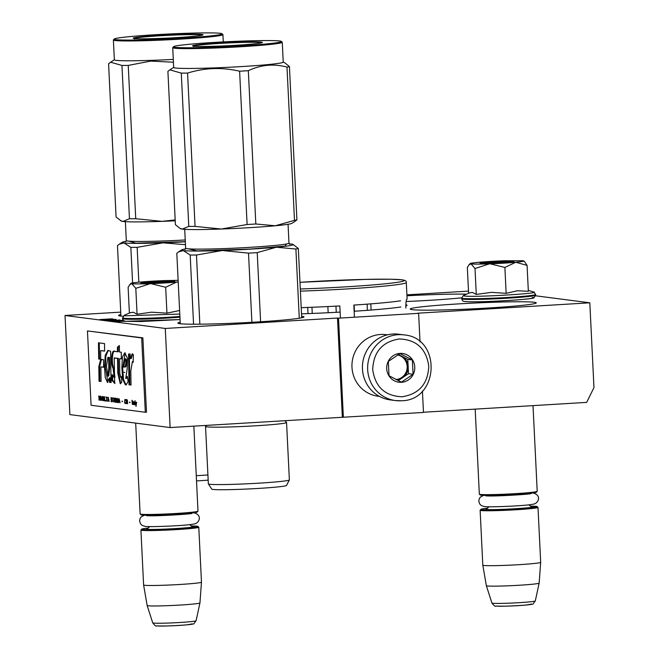 <?xml version="1.0" encoding="UTF-8"?>
<svg xmlns="http://www.w3.org/2000/svg" width="659" height="659" viewBox="0 0 659 659"><rect width="100%" height="100%" fill="white"/><g stroke="black" fill="none" stroke-linecap="round" stroke-linejoin="round"><path stroke-width="0.99" d="M420.022 341.889L418.622 313.338L417.6 313.206L589.821 302.802L593.965 387.599L586.658 402.385L423.457 412.246M170.129 427.559L165.277 328.454L65.035 315.496L69.879 414.602L170.129 427.559L423.473 412.443L422.419 391.034M468.491 291.121L406.908 294.837M343.364 417.279L338.52 318.173L418.622 313.338M338.52 318.173L337.499 318.042L342.342 417.147M165.277 328.454L337.499 318.042M65.035 315.496L120.729 312.127M534.317 302.275A63.116 2.867 -2.8 0 0 465.312 303.511A63.116 2.867 -2.8 0 0 410.203 309.046A63.116 2.867 -2.8 0 0 412.163 309.656A63.116 2.867 -2.8 0 0 481.169 308.42A63.116 2.867 -2.8 0 0 536.278 302.876A63.116 2.867 -2.8 0 0 534.317 302.275M180.179 322.202A63.116 2.867 -2.8 0 0 177.905 323.083A63.116 2.867 -2.8 0 0 179.866 323.693A63.116 2.867 -2.8 0 0 248.871 322.457A63.116 2.867 -2.8 0 0 303.98 316.913A63.116 2.867 -2.8 0 0 302.02 316.312A63.116 2.867 -2.8 0 0 301.633 316.262M466.539 294.153A63.116 2.867 -2.8 0 0 406.949 295.784M406.15 301.517A63.116 2.867 -2.8 0 0 461.662 297.835M120.844 314.532A63.116 2.867 -2.8 0 0 118.579 315.414A63.116 2.867 -2.8 0 0 120.539 316.023A63.116 2.867 -2.8 0 0 122.945 316.246M405.837 304.705A79.665 3.616 177.2 0 1 406.998 305.257A79.665 3.616 177.2 0 1 405.804 305.949M400.886 306.954A79.665 3.616 177.2 0 1 354.147 311.254M340.126 312.102A79.665 3.616 177.2 0 1 301.517 313.832M109.938 319.327L113.093 319.055L111.808 318.841L99.789 319.566L109.938 319.327M107.549 319.549L109.649 319.681L104.855 320.027L116 319.384L107.549 319.549M113.01 319.673L105.415 320.249L113.01 319.722M113.373 320.447L119.946 319.944L113.373 320.447M113.546 320.521L115.572 320.538L113.546 320.521M110.687 320.974L123.027 320.29L110.687 320.974M123.908 320.801L113.982 321.403L124.913 321.155M125.029 321.09L116.544 321.493L124.666 320.875M125.177 321.147L116.223 321.691L125.317 321.205M589.821 302.802L535.652 295.8M111.676 319.747L116.231 319.796M107.013 319.195L111.857 319.088L107.022 319.426M115.877 319.755L114.559 319.928M114.551 319.879L113.076 320.027M113.068 319.977L111.289 320.134M111.28 320.085L109.699 320.216M109.699 320.167L107.952 320.29M107.952 320.233L107.285 320.307M107.277 320.241L111.692 319.796M112.088 320.48L108.933 320.505L112.088 320.529M507.323 261.78A10.346 0.47 177.2 0 0 507.018 261.697A10.346 0.47 -2.8 0 0 495.939 261.895A10.346 0.47 -2.8 0 0 486.68 262.793A10.346 0.47 -2.8 0 0 486.993 262.908A10.346 0.47 177.2 0 0 498.534 262.694A10.346 0.47 177.2 0 0 507.323 261.78L507.965 262.356M475.18 409.124L479.34 494.143A28.971 1.318 -2.8 0 0 479.373 494.201A28.971 1.318 -2.8 0 0 480.238 494.423A28.971 1.318 177.2 0 0 511.26 493.888A28.971 1.318 177.2 0 0 537.184 491.375A28.971 1.318 177.2 0 0 537.209 491.309L533.016 405.631M479.373 494.201L480.238 494.983A28.139 1.277 -2.8 0 0 481.078 495.197A28.139 1.277 177.2 0 0 511.211 494.678A28.139 1.277 177.2 0 0 536.393 492.24L537.184 491.375M487.701 508.213A28.139 1.277 -2.8 0 0 480.938 509.325A28.139 1.277 -2.8 0 0 481.787 509.654A28.139 1.277 177.2 0 0 513.188 509.069A28.139 1.277 177.2 0 0 537.093 506.573A28.139 1.277 177.2 0 0 536.253 506.359A28.139 1.277 -2.8 0 0 530.256 506.128M480.938 509.325L480.147 510.19A28.971 1.318 -2.8 0 0 480.123 510.247A28.971 1.318 -2.8 0 0 481.021 510.527A28.971 1.318 177.2 0 0 512.702 509.959A28.971 1.318 177.2 0 0 537.999 507.414L540.685 562.341A28.971 1.318 177.2 0 1 515.305 564.887A28.971 1.318 177.2 0 1 483.714 565.447A28.971 1.318 -2.8 0 1 482.808 565.175A28.971 1.318 -2.8 0 0 482.808 565.175L480.123 510.247M537.093 506.573L537.966 507.356A28.971 1.318 177.2 0 1 537.999 507.414M539.153 583.124L535.297 600.934A21.706 0.988 177.2 0 1 516.211 602.837A21.706 0.988 177.2 0 1 492.611 603.257A21.706 0.988 177.2 0 1 491.935 603.059L486.358 585.703A26.426 1.203 -2.8 0 0 486.358 585.703A26.426 1.203 -2.8 0 0 487.182 585.942A26.426 1.203 177.2 0 0 515.915 585.439A26.426 1.203 177.2 0 0 539.153 583.124A26.426 1.203 177.2 0 1 539.153 583.124L540.685 562.341M168.119 281.599A10.346 0.47 177.2 0 0 167.806 281.517A10.346 0.47 -2.8 0 0 156.727 281.706A10.346 0.47 -2.8 0 0 147.468 282.604A10.346 0.47 -2.8 0 0 147.781 282.727A10.346 0.47 177.2 0 0 159.33 282.513A10.346 0.47 177.2 0 0 168.119 281.599L168.753 282.176M135.688 423.103L140.128 513.954A28.971 1.318 -2.8 0 0 140.161 514.02A28.971 1.318 -2.8 0 0 141.026 514.234A28.971 1.318 177.2 0 0 172.048 513.707A28.971 1.318 177.2 0 0 197.972 511.186A28.971 1.318 177.2 0 0 197.997 511.129L193.845 426.126M140.161 514.02L141.026 514.803A28.139 1.277 -2.8 0 0 141.866 515.017A28.139 1.277 177.2 0 0 172.007 514.498A28.139 1.277 177.2 0 0 197.189 512.051L197.972 511.186M148.497 528.032A28.139 1.277 -2.8 0 0 141.726 529.136A28.139 1.277 -2.8 0 0 142.575 529.465A28.139 1.277 177.2 0 0 173.976 528.88A28.139 1.277 177.2 0 0 197.889 526.393A28.139 1.277 177.2 0 0 197.049 526.179A28.139 1.277 -2.8 0 0 191.044 525.948M141.726 529.136L140.944 530.001A28.971 1.318 -2.8 0 0 140.919 530.067A28.971 1.318 -2.8 0 0 141.817 530.338A28.971 1.318 177.2 0 0 173.49 529.778A28.971 1.318 177.2 0 0 198.787 527.233L201.473 582.152A28.971 1.318 177.2 0 1 201.473 582.161A28.971 1.318 177.2 0 1 176.101 584.698A28.971 1.318 177.2 0 1 144.502 585.266A28.971 1.318 -2.8 0 1 143.604 584.994A28.971 1.318 -2.8 0 0 143.604 584.994L140.919 530.067M197.889 526.393L198.754 527.175A28.971 1.318 177.2 0 1 198.787 527.233M143.604 584.994L147.155 605.514A26.426 1.203 -2.8 0 0 147.155 605.522A26.426 1.203 -2.8 0 0 147.97 605.761A26.426 1.203 177.2 0 0 176.711 605.25A26.426 1.203 177.2 0 0 199.941 602.936A26.426 1.203 177.2 0 0 199.949 602.927L201.473 582.161M164.445 282.983A26.904 1.219 -2.8 0 0 176.571 282.077L165.673 287.266L150.853 283.642A26.904 1.219 -2.8 0 0 164.445 282.983M130.367 312.704L133.275 312.234L137.072 314.228L151.488 312.193L166.941 313.149L179.602 310.496M179.932 317.21A37.044 1.68 177.2 0 1 123.645 318.972A37.044 1.68 177.2 0 1 122.492 318.618C123.044 320.603 124.123 321.493 125.729 321.295L141.232 321.518L180.047 319.557L126.174 321.304M179.775 314.055L125.078 315.809L124.246 315.257L122.492 318.618M161.99 282.662A16.969 0.766 177.2 0 1 140.869 282.983A16.969 0.766 177.2 0 1 153.605 281.582A16.969 0.766 177.2 0 1 174.726 281.327A16.969 0.766 177.2 0 1 161.99 282.662M178.202 281.92L176.571 282.077L178.21 282.036M150.853 283.642L150.219 283.667A26.904 1.219 177.2 0 1 131.841 283.708L131.685 283.683A26.904 1.219 177.2 0 1 130.952 283.378A26.904 1.219 177.2 0 1 138.785 282.184L139.255 282.143A26.904 1.219 -2.8 0 1 165.047 280.594L178.128 280.33M166.941 313.149L165.673 287.266M150.219 283.667L135.803 288.337L131.841 283.708M137.072 314.228L135.803 288.337M131.685 283.683L129.815 284.622L128.126 287.349L129.386 313.107M141.71 283.148L148.53 282.365M167.04 281.459L173.902 281.574M503.649 263.163A26.904 1.219 -2.8 0 0 515.775 262.266L504.885 267.447L490.057 263.822A26.904 1.219 -2.8 0 0 503.649 263.163M469.579 292.884L472.478 292.423L476.276 294.416L491.581 292.349L506.145 293.337L517.406 290.767L528.345 291.27L527.076 265.388L515.775 262.266C522.801 261.59 525.223 261.079 523.04 260.733L524.432 261.475M532.266 297.448C545.331 298.749 474.348 303.041 465.378 301.493M528.304 290.372L533.625 292.003L535.66 294.441A37.044 1.68 177.2 0 1 503.319 297.695A37.044 1.68 177.2 0 1 462.816 298.42A37.044 1.68 177.2 0 1 461.671 298.057L461.704 298.799A37.044 1.68 177.2 0 0 462.857 299.161A37.044 1.68 177.2 0 0 503.352 298.436A37.044 1.68 177.2 0 0 535.693 295.183L533.955 297.786C533.263 298.321 527.711 299.021 517.299 299.894C498.426 301.394 469.974 302.292 464.941 301.476C463.326 301.682 462.247 300.784 461.704 298.799M532.81 291.855C546.22 293.181 473.459 297.58 464.282 295.99L463.45 295.438L461.671 298.057M501.194 262.85A16.969 0.766 177.2 0 1 480.073 263.172A16.969 0.766 177.2 0 1 492.808 261.763A16.969 0.766 177.2 0 1 513.938 261.516A16.969 0.766 177.2 0 1 501.194 262.85M490.057 263.822L489.431 263.847A26.904 1.219 177.2 0 1 471.053 263.888L470.888 263.872A26.904 1.219 177.2 0 1 470.155 263.567A26.904 1.219 177.2 0 1 477.997 262.373L478.459 262.323A26.904 1.219 -2.8 0 1 504.259 260.775L523.04 260.733M524.432 261.483L527.076 265.388M506.145 293.337L504.885 267.447M489.431 263.847L475.015 268.526L471.053 263.888M476.276 294.416L475.015 268.526M470.888 263.872L469.019 264.811L467.338 267.529L468.598 293.296M480.922 263.336L487.734 262.554M506.244 261.648L513.106 261.763M403.959 334.896A33.107 32.06 97.4 0 0 398.102 334.69A33.107 32.06 97.4 0 0 367.656 366.635A33.107 32.06 97.4 0 0 395.474 400.565L401.38 400.763C439.306 400.557 441.794 337.705 403.959 334.896L398.744 334.22A33.107 32.06 97.4 0 0 392.879 334.022A33.107 32.06 97.4 0 0 362.458 368.991A33.107 32.06 97.4 0 0 390.252 399.889L395.474 400.565A33.107 32.06 97.4 0 0 401.331 400.763M402.155 396.767C419.099 394.024 427.971 383.826 428.77 366.173C426.258 348.71 416.439 339.64 399.321 338.957C382.377 341.7 373.505 351.898 372.697 369.551C375.218 387.014 385.037 396.084 402.155 396.767M401.446 382.311A14.482 14.028 97.4 0 0 414.758 367.014A14.482 14.028 97.4 0 0 400.029 353.405A14.482 14.028 97.4 0 0 386.718 368.711A14.482 14.028 97.4 0 0 401.446 382.311M401.397 382.162L413.069 374.279L412.369 359.979L400.005 353.553L388.332 361.429L389.032 375.737L401.397 382.162M412.369 359.979L407.797 359.386L398.374 354.493M413.069 374.279L408.498 373.694L407.797 359.386M398.217 380.638L408.498 373.694M396.281 379.675A12.414 12.027 97.4 0 0 397.616 354.937M397.575 354.962A12.414 12.027 -82.6 0 1 395.96 379.51M387.41 334.838L385.993 334.657A31.039 30.059 97.4 0 0 380.507 334.475A31.039 30.059 97.4 0 0 351.98 367.261A31.039 30.059 97.4 0 0 378.044 396.224L379.452 396.405M300.405 291.138A80.085 3.633 -2.8 0 0 406.298 282.522L407.105 299.038A80.085 3.633 177.2 0 1 406.768 299.4C406.142 300.034 405.837 302.942 405.845 308.124M400.59 300.801A80.085 3.633 177.2 0 1 353.842 305.076L354.435 317.218M340.423 318.058L339.83 305.924A80.085 3.633 177.2 0 1 301.212 307.654M185.467 244.687L162.987 242.833A55.875 2.537 177.2 0 1 123.991 242.924L119.403 244.11L117.475 245.634L120.918 316.065M185.327 241.812A55.875 2.537 -2.8 0 1 162.987 242.833L137.138 247.347A62.078 2.817 177.2 0 1 130.853 247.364L123.991 242.924A55.875 2.537 177.2 0 1 122.417 242.174A55.875 2.537 177.2 0 1 126.166 241.252M137.138 247.347L138.843 282.184M185.319 241.705L135.828 243.196L128.826 241.128M130.853 247.364L132.591 282.925M208.17 480.156A37.456 1.697 177.2 0 1 199.051 480.765A37.456 1.697 177.2 0 1 196.522 480.913M207.915 474.95A40.561 1.837 -2.8 0 1 199.553 475.501A40.561 1.837 177.2 0 1 196.267 475.691M175.22 220.806A55.875 2.537 177.2 0 1 161.982 221.358L175.17 219.917M114.353 59.714L108.578 63.709L116.075 217.009L121.388 221.103A55.875 2.537 -2.8 0 0 122.928 221.449L129.452 218.739A62.078 2.817 -2.8 0 0 135.738 218.722L161.982 221.358M120.556 220.674L122.928 221.449A55.875 2.537 -2.8 0 0 161.883 221.358M110.506 62.185L121.956 65.439L129.452 218.739M121.956 65.439A62.078 2.817 -2.8 0 0 128.241 65.422L135.738 218.722M128.241 65.422L150.664 61.098L173.432 62.218M173.292 59.417A54.837 2.488 177.2 0 1 114.361 59.812L113.389 39.993A54.837 2.488 -2.8 0 0 181.719 39.062A54.837 2.488 -2.8 0 0 222.931 34.639A54.837 2.488 -2.8 0 0 222.874 34.523L222.009 33.741A54.005 2.447 -2.8 0 0 154.774 34.762A54.005 2.447 -2.8 0 0 114.229 39.013A54.005 2.447 -2.8 0 0 181.472 38.214A54.005 2.447 -2.8 0 0 222.009 33.741M114.229 39.013L113.447 39.878A54.837 2.488 -2.8 0 0 113.389 39.993M176.769 37.604A34.968 1.59 177.2 0 1 133.233 38.263A34.968 1.59 177.2 0 1 159.478 35.372A34.968 1.59 177.2 0 1 203.021 34.853A34.968 1.59 177.2 0 1 176.769 37.604M134.7 38.922C131.495 38.131 139.799 37.093 159.602 35.8C180.418 34.639 194.413 34.326 201.588 34.878L202.519 35.084M208.368 483.904L211.728 489.11A37.456 1.697 177.2 0 0 258.377 488.434A37.456 1.697 177.2 0 0 286.517 485.452L289.359 479.941A40.561 1.837 -2.8 0 1 258.88 483.171A40.561 1.837 177.2 0 1 208.368 483.904A40.561 1.837 177.2 0 1 208.351 483.854L205.542 426.455A40.561 1.837 177.2 0 0 256.079 425.772A40.561 1.837 -2.8 0 0 286.558 422.493A40.561 1.837 -2.8 0 0 286.377 422.328L284.77 420.631M205.542 426.455A40.561 1.837 177.2 0 1 205.707 426.274L206.712 425.343M248.509 253.138L222.314 250.502A55.875 2.537 -2.8 0 0 251.194 249.102A55.875 2.537 -2.8 0 0 276.385 247.232L257.224 252.611A62.078 2.817 177.2 0 1 252.908 252.883A62.078 2.817 177.2 0 1 248.509 253.138L251.895 322.284M185.492 248.921A55.875 2.537 177.2 0 0 181.744 249.843A55.875 2.537 177.2 0 0 183.317 250.585L190.179 255.025A62.078 2.817 177.2 0 0 196.464 255.017L222.314 250.502A55.875 2.537 177.2 0 1 183.317 250.585L178.729 251.779L176.81 253.303L180.253 323.734M289.186 243.846A55.875 2.537 177.2 0 1 291.459 244.052A55.875 2.537 177.2 0 1 293.008 244.398A55.875 2.537 177.2 0 1 276.385 247.232L295.891 249.003L299.277 318.239M293.008 244.398L298.321 248.492L301.707 317.795M298.321 248.492A62.078 2.817 177.2 0 1 295.891 249.003M257.224 252.611L260.602 321.765M196.464 255.017L199.85 324.179M286.533 243.978L285.141 246.071L250.585 249.028L197.066 250.873L188.153 248.789M190.179 255.025L193.565 324.203M289.359 479.941A40.561 1.837 -2.8 0 0 289.367 479.892L286.558 422.493M179.882 228.343L180.714 228.772A55.875 2.537 -2.8 0 0 182.255 229.11L179.891 228.335L175.409 224.678L167.905 71.378L169.833 69.854L181.283 73.108A62.078 2.817 -2.8 0 0 187.568 73.091C204.685 67.745 222.034 67.119 239.612 71.213A62.078 2.817 -2.8 0 0 244.011 70.958A62.078 2.817 -2.8 0 0 248.328 70.686L255.824 223.986L275.289 225.765A55.875 2.537 177.2 0 1 250.148 227.635A55.875 2.537 177.2 0 1 221.317 229.027L247.109 224.513A62.078 2.817 -2.8 0 0 251.507 224.258A62.078 2.817 -2.8 0 0 255.824 223.986M248.328 70.686C260.98 64.763 273.872 63.561 286.994 67.086A62.078 2.817 -2.8 0 0 289.425 66.567L284.828 62.844M173.556 46.682L172.773 47.547A54.837 2.488 -2.8 0 0 172.724 47.662L173.688 67.482A54.837 2.488 177.2 0 0 242.018 66.551A54.837 2.488 -2.8 0 0 283.23 62.119L282.266 42.3A54.837 2.488 -2.8 0 0 282.2 42.192L281.335 41.41A54.005 2.447 -2.8 0 0 214.101 42.431A54.005 2.447 -2.8 0 0 173.556 46.682A54.005 2.447 -2.8 0 0 240.799 45.883A54.005 2.447 -2.8 0 0 281.335 41.41M275.289 225.765L294.491 220.378A62.078 2.817 -2.8 0 0 296.921 219.867L294.672 221.597M275.371 225.757A55.875 2.537 -2.8 0 0 291.978 223.327L294.993 221.391M182.255 229.11L188.779 226.399A62.078 2.817 -2.8 0 0 195.064 226.391L221.317 229.027M182.279 229.118A55.875 2.537 -2.8 0 0 221.21 229.027M181.283 73.108L188.779 226.399M187.568 73.091L195.064 226.391M239.612 71.213L247.109 224.513M286.994 67.086L294.491 220.378M289.425 66.567L296.921 219.867M172.724 47.662A54.837 2.488 -2.8 0 0 241.046 46.731A54.837 2.488 -2.8 0 0 282.266 42.3M236.095 45.273A34.968 1.59 177.2 0 1 192.56 45.932A34.968 1.59 177.2 0 1 218.804 43.041A34.968 1.59 177.2 0 1 262.348 42.522A34.968 1.59 177.2 0 1 236.095 45.273M194.026 46.591C190.822 45.8 199.125 44.754 218.928 43.461C239.752 42.3 253.74 41.995 260.915 42.547L261.854 42.753M135.952 406.298L136.677 402.204L136.232 403.975L135.532 402.056L136.174 406.29M98.965 400.12L99.089 398.308L99.698 398.382L100.325 400.301L99.962 396.496L98.768 395.993L99.18 400.112M100.407 396.207L100.827 400.367L100.407 396.207M100.909 396.273L101.972 400.507L102.343 396.454L101.799 399.964L100.909 396.273M103.488 396.603L102.886 396.792L102.697 397.896L102.903 400.021L103.685 400.73L104.188 399.403L103.488 396.603M104.559 396.743L104.542 400.845L105.827 401.01L105.802 400.483L104.732 400.342L104.559 396.743M108.974 401.413L108.134 397.204L107.763 401.257L108.068 400.252L108.784 400.342L109.18 401.405M112.483 401.257L112.343 398.357L110.992 397.575L111.19 401.702L112.483 401.257L111.379 401.207L111.231 398.127L112.318 398.3M112.738 398.407L112.846 397.814L112.92 398.398M113.883 397.945L113.513 402.006L113.818 400.993L114.534 401.084L114.946 402.188L113.883 397.945M116.396 402.114L116.379 398.884L115.028 398.094L115.226 402.229L116.396 402.114M118.109 402.336L118.093 399.107L116.742 398.316L116.948 402.443L118.109 402.336M122.022 401.619L122.5 401.24L121.997 401.183L122.516 401.603M131.932 400.277L132.352 404.437L131.932 400.277M134.527 404.634L134.288 401.891L133.67 402.336L134.568 402.633L133.785 403.226L133.909 404.461L134.527 404.634L133.991 404.56M107.293 397.534L105.918 396.916L106.511 397.435L106.692 401.125L106.725 397.459L107.293 397.534M120.086 402.855L119.032 398.613L118.661 402.665L118.966 401.661L119.683 401.751L120.086 402.855M132.887 403.81L133.423 404.577L133.357 401.776L132.747 400.993L133.085 403.794M125.918 402.995L124.79 402.41L124.749 400.137L125.836 400.54L124.963 399.379L124.584 402.476L124.979 403.399L125.663 403.489L125.918 402.995L125.457 403.02M126.487 403.679L126.396 401.833L127.006 401.916L127.632 403.827L127.442 400.664L127.113 399.741L126.075 399.519L126.487 403.679M129.559 402.591L130.037 402.221L129.535 402.155L130.054 402.583M135.21 404.807L135.004 400.68L135.383 404.799M130.803 371.05L132.385 361.519L133.192 362.343L133.365 354.731L132.261 353.784L130.4 358.636L130.103 353.908L128.554 354.056L129.007 384.79L131.034 385.045L130.803 371.05M128.126 381.561L127.319 376.388L125.737 378.538L127.154 369.114L127.533 358.389L124.806 352.829L122.426 357.079L121.874 367.722L122.698 379.329L125.367 384.84L126.116 384.815L128.126 381.561M114.493 358.035L117.541 358.43L117.788 373.043L120.276 383.777L121.75 382.204L121.47 376.47L120.712 377.385L119.781 373.274L119.576 358.677L121.338 358.908L121.297 352.244L119.46 352.005L119.361 345.538L117.401 347.293L117.467 351.749L114.164 351.321C111.758 349.245 110.267 363.463 113.093 368.323L114.139 377.319L112.104 374.485L111.766 380.07L114.682 383.447L114.205 357.944L118.34 358.381L118.587 373.002L120.688 383.637M110.967 378.151L110.597 351.247L107.854 350.399L105.176 355.481L104.567 367.656L105.242 377.623L107.508 382.5L109.229 377.92L109.509 382.319L111.182 382.533L110.967 378.151M103.537 359.707L100.728 359.344L98.817 366.626L99.039 381.231L101.066 381.495L100.852 366.898L103.587 367.244L103.537 359.707M98.463 342.804L98.702 359.007L100.728 359.27L100.613 350.613L104.6 351.132L104.55 343.586L98.463 342.804M145.301 412.262L141.669 337.935L87.449 330.933L91.09 405.26L145.301 412.262L146.504 412.196L142.871 337.861L141.669 337.935M99.254 397.805L99.278 398.291M99.089 398.308L99.929 398.341M103.397 400.697L103.842 400.68M103.216 400.581L103.801 400.672M103.068 400.392L103.62 400.565M103.372 400.17L102.928 397.583L103.224 397.097L103.776 397.426L103.957 399.716L103.463 400.367M104.542 400.845L105.827 400.936M104.921 400.367L104.946 400.82M108.068 400.252L108.982 400.293M111.19 401.702L112.203 401.759M111.396 397.624L111.42 398.118M111.569 401.224L111.593 401.677M113.818 400.993L114.732 401.034M115.226 402.229L116.239 402.278M115.432 398.151L115.457 398.637M115.605 401.751L115.63 402.204M116.948 402.443L117.953 402.501M117.145 398.365L117.17 398.86M117.327 401.974L117.343 402.418M133.909 404.461L134.387 404.535M133.843 403.061L134.774 403.193M134.09 402.221L134.625 402.212M106.725 397.459L107.293 397.459M105.934 397.361L106.906 397.41M118.966 401.661L119.88 401.702M132.517 402.015L133.2 402.023M125.169 403.506L125.638 403.497M124.979 403.399L125.564 403.481M124.831 403.201L125.383 403.374M126.396 401.833L127.228 401.866M126.561 401.331L126.586 401.825M129.007 384.79L131.034 384.897M128.554 354.056L129.353 354.007L129.815 384.741M130.111 353.941L129.353 354.007M130.4 358.636L131.199 358.587L132.673 353.908M127.525 377.689L125.737 378.538M125.21 352.878L122.681 368.192L123.497 379.304L125.96 384.79M117.541 358.43L118.34 358.381M111.766 380.07L112.565 380.021L115.02 383.365M112.804 376.141L112.565 380.021M113.093 368.323L113.9 368.274L114.938 377.261L114.139 377.319M114.963 351.272C112.516 349.245 111.083 363.43 113.9 368.274M117.467 351.749L118.266 351.7L118.2 347.244L117.401 347.293M119.37 346.197L118.2 347.244M119.576 358.677L121.338 358.751M109.509 382.319L111.173 382.385M109.229 377.92L110.028 377.871L110.308 382.269M104.567 367.656L105.366 367.607L107.903 382.352M108.224 350.431L105.877 356.041L105.366 367.607M100.852 366.898L103.587 367.096M99.039 381.231L101.066 381.347M98.817 366.626L99.624 366.577L99.838 381.19M101.494 359.443L99.624 366.577M99.262 342.902L99.509 358.957L100.728 359.114M98.702 359.007L99.509 358.957M100.613 350.613L104.592 350.975M142.871 337.861L87.449 330.933M99.789 396.652L99.748 397.863L99.064 397.781L99.007 396.463L100.011 396.636M116.528 401.751L115.416 401.726L115.267 398.654L116.355 398.819M118.241 401.974L117.137 401.949L116.981 398.868L118.068 399.041M127.096 400.178L127.047 401.397L126.371 401.306L126.306 399.988L127.319 400.17M125.754 358.826L126.553 359.699C126.899 364.897 126.256 367.335 124.642 367.022L124.675 367.038M109.476 357.516L109.633 368.159L108.702 376.116L107.903 376.19L106.503 366.132L107.87 357.302L109.476 357.516L107.87 357.302M99.007 396.463L99.682 396.545M108.727 399.988L108.084 399.906L108.29 397.575L108.916 399.98M112.277 399.14L112.549 400.441M111.231 398.127L111.873 398.209M114.485 400.73L113.842 400.647L114.048 398.316L114.674 400.721M116.313 399.659L116.585 400.96M115.267 398.654L115.91 398.736M118.027 399.881L118.307 401.183M116.981 398.868L117.623 398.959M134.601 403.942L133.966 404.124L134.205 403.193L134.807 403.926M119.625 401.397L118.982 401.315L119.188 398.983L119.823 401.389M126.306 399.988L126.989 400.079M123.843 367.071L125.004 358.867L125.754 359.748C126.083 364.971 125.449 367.417 123.843 367.071L124.675 367.055M108.677 357.565L108.834 368.208L109.633 368.159M108.834 368.208L107.903 376.19M486.877 508.666L485.79 509.407C491.985 510.486 541.36 507.504 532.25 506.598L531.121 506.507M530.907 604.015C537.62 604.674 501.202 606.873 496.631 606.082M147.674 528.485L146.578 529.226C152.773 530.306 202.156 527.315 193.038 526.417L191.909 526.319M199.941 602.936L196.085 620.753A21.706 0.988 177.2 0 1 177.007 622.656A21.706 0.988 177.2 0 1 153.399 623.068A21.706 0.988 177.2 0 1 152.731 622.87L147.155 605.522M191.695 623.826C198.417 624.493 161.99 626.693 157.419 625.902M179.899 316.468A37.044 1.68 177.2 0 1 123.612 318.231A37.044 1.68 177.2 0 1 122.459 317.877M370.811 303.865L371.108 310.043M308.017 313.602L307.712 307.423M300.298 288.98A78.009 3.542 -2.8 0 0 378.81 284.416A78.009 3.542 -2.8 0 0 401.71 279.811A78.009 3.542 -2.8 0 0 299.977 282.316L365.654 279.391L390.622 279.227L402.081 279.82C405.227 280.223 406.636 281.121 406.298 282.522M335.958 306.13L336.255 312.308M354.427 311.229L354.122 305.059M367.112 304.145L367.409 310.323M327.861 306.55L328.166 312.728M312.259 313.437L311.954 307.259M185.237 239.975A51.731 2.348 177.2 0 1 126.306 240.527L125.383 221.663M288.057 224.274L288.98 243.146A51.731 2.348 177.2 0 1 250.091 247.323A51.731 2.348 177.2 0 1 185.64 248.196L184.718 229.332M117.788 373.043L118.587 373.002M125.754 359.748L126.553 359.699M123.991 367.063L124.642 367.022M486.68 262.793L486.095 263.427M528.963 493.904L529.63 493.344M487.792 495.922L487.075 495.428M528.782 504.843L531.368 506.573M486.589 508.773L489.044 506.787M486.358 585.694L482.808 565.175M535.297 600.934C531.08 606 535.882 603.133 526.319 605.011C514.885 606.016 504.736 606.362 495.897 606.058C495.395 606.782 494.077 605.786 491.935 603.059M147.468 282.604L146.891 283.246M189.759 513.723L190.418 513.163M148.588 515.733L147.871 515.239M189.57 524.663L192.164 526.384M147.385 528.584L149.832 526.607M196.085 620.753C191.876 625.811 196.679 622.953 187.107 624.823C175.673 625.828 165.533 626.182 156.685 625.877C156.191 626.602 154.873 625.605 152.731 622.87M130.597 312.605L124.246 315.257M130.952 283.378L129.93 284.507M535.66 294.441L535.693 295.183M469.801 292.785L463.45 295.438M470.155 263.567L469.134 264.687M191.596 513.493L191.909 513.386C192.107 514.086 152.83 516.499 146.455 515.618L146.422 515.61M144.428 515.181L141.15 516.911L140.005 518.641L139.584 520.997L140.515 523.823L142.064 525.347L145.062 526.368C147.945 526.772 156.15 526.673 169.676 526.088C185.896 525.297 194.751 524.358 196.258 523.262C199.99 520.915 201.555 514.745 193.754 512.76M485.658 495.799L485.634 495.799C492.042 496.68 531.319 494.266 531.113 493.566L530.8 493.673M483.632 495.37L480.353 497.092L479.208 498.822L478.788 501.178L479.727 504.003L481.268 505.535L484.274 506.549C487.158 506.952 495.362 506.862 508.888 506.269C525.099 505.486 533.963 504.539 535.47 503.451C539.194 501.104 540.767 494.934 532.958 492.94M126.306 240.527L125.663 241.828M122.417 242.174L119.592 243.987M222.931 34.639L223.294 41.912M185.64 248.196L184.99 249.497M288.98 243.146L289.746 244.374M181.744 249.843L178.918 251.656M283.23 62.028L284.943 62.902M173.688 67.383L169.833 69.854M132.385 361.519L133.192 361.47M124.782 372.343L123.983 372.384M126.166 384.79L125.367 384.84M126.495 384.757L125.696 384.807M115.004 357.895L114.205 357.944M121.511 377.335L120.712 377.385M125.004 358.867L125.803 358.817"/></g></svg>
